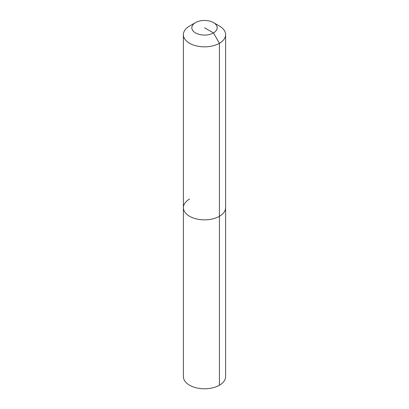 <?xml version="1.0" encoding="UTF-8"?>
<svg xmlns="http://www.w3.org/2000/svg" width="409" height="409" viewBox="0 0 409 409"><rect width="100%" height="100%" fill="white"/><g stroke="black" fill="none" stroke-linecap="round" stroke-linejoin="round"><path stroke-width="0.61" d="M213.457 22.592A12.669 7.311 180 0 1 213.457 32.935A12.669 7.311 180 0 1 195.543 32.935A12.669 7.311 180 0 1 195.543 22.592A12.669 7.311 180 0 1 213.457 22.592L219.428 26.038A21.115 12.188 180 0 1 225.615 34.658L225.615 376.597A21.115 12.188 180 0 1 219.428 385.217A21.115 12.188 180 0 1 196.422 387.855A21.115 12.188 180 0 1 183.385 376.597L183.385 207.66A21.115 12.188 180 0 1 189.571 199.04M225.615 34.658A21.115 12.188 180 0 1 219.428 43.277L219.428 216.279A21.115 12.188 180 0 0 225.615 207.66A21.115 12.188 180 0 1 219.428 216.279A21.115 12.188 180 0 1 196.422 218.922A21.115 12.188 180 0 1 183.385 207.66A21.115 12.188 180 0 0 196.422 218.922A21.115 12.188 180 0 0 219.428 216.279L219.428 385.217M204.5 27.761L213.457 32.935L219.428 43.277A21.115 12.188 180 0 1 196.422 45.92A21.115 12.188 180 0 1 183.385 34.658A21.115 12.188 180 0 1 189.571 26.038L195.543 22.592L189.571 26.038M183.385 34.658L183.385 207.66"/></g></svg>
